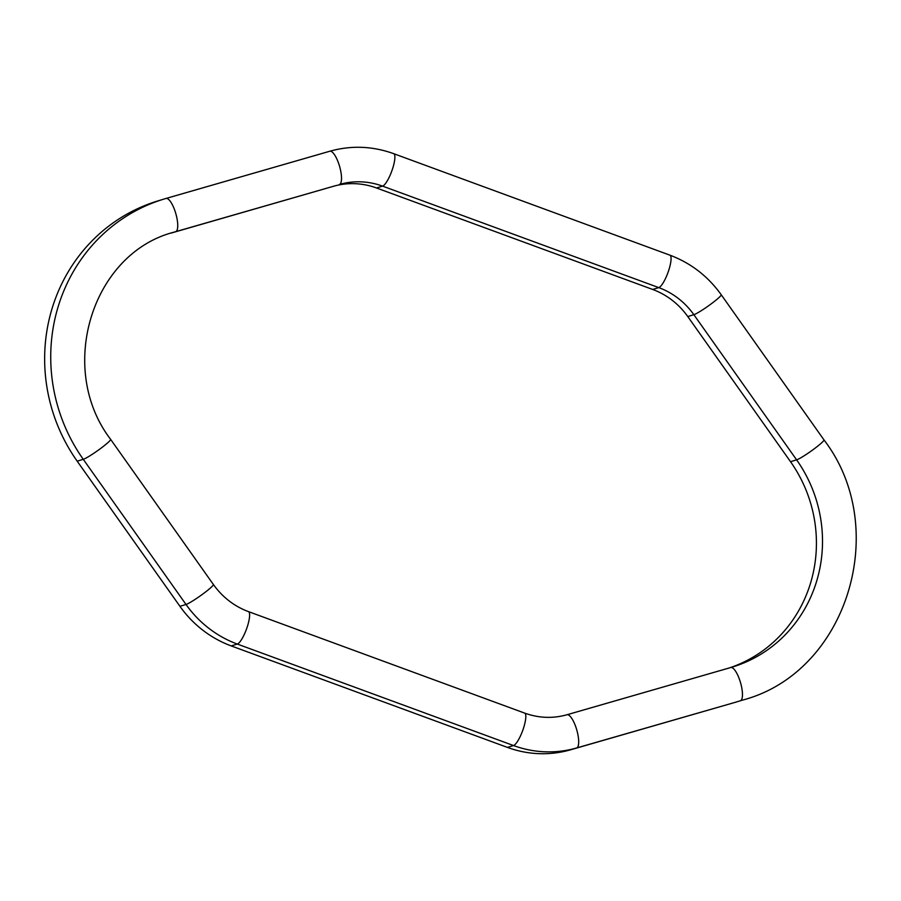<?xml version="1.0" encoding="UTF-8"?>
<svg xmlns="http://www.w3.org/2000/svg" width="901" height="901" viewBox="0 0 901 901"><rect width="100%" height="100%" fill="white"/><g stroke="black" fill="none" stroke-linecap="round" stroke-linejoin="round"><path stroke-width="1.35" d="M171.077 233.089L333.336 186.316A74.941 71.472 -106.9 0 1 376.494 187.971L652.684 289.458A74.941 71.472 -106.9 0 1 687.778 316.555L790.526 461.706A135.105 128.843 -106.9 0 1 729.224 667.968M77.182 461.166L83.264 459.307A17.288 1.712 144.7 0 0 99.527 449.284A17.288 1.712 144.7 0 0 110.62 439.35L213.379 584.501C222.57 597.273 234.26 606.305 248.417 611.599A17.288 4.212 110.2 0 1 246.942 627.806A17.288 4.212 110.2 0 1 237.301 644.057L231.219 645.916A109.517 104.448 -106.9 0 1 179.941 606.317L77.182 461.166A169.681 161.831 -106.9 0 1 157.765 200.957L163.847 199.098A169.681 161.831 -106.9 0 1 166.009 198.457A17.288 5.203 -106.1 0 0 166.009 198.457L163.847 199.098A169.681 161.831 -106.9 0 0 83.264 459.307L186.011 604.47L179.941 606.317M790.526 461.706L796.608 459.848A135.105 128.843 -106.9 0 1 732.457 667.022A135.105 128.843 -106.9 0 1 730.767 667.528A17.288 5.203 73.9 0 1 740.532 682.665A17.288 5.203 73.9 0 1 740.352 700.753A169.681 161.831 -106.9 0 0 742.525 700.111L736.444 701.969A169.681 161.831 -106.9 0 1 734.27 702.611L570.502 749.823A109.517 104.448 -106.9 0 1 507.421 747.402L231.219 645.916M110.62 439.35C56.267 368.284 92.217 253.17 173.916 232.188A135.105 128.843 -106.9 0 1 175.639 231.681L172.204 232.728M652.684 289.458L658.766 287.61L382.576 186.124A74.941 71.472 -106.9 0 0 339.418 184.457A17.288 5.203 -106.1 0 0 339.587 166.37A17.288 5.203 -106.1 0 0 329.811 151.233L166.032 198.457A17.288 5.203 -106.1 0 1 175.808 213.593A17.288 5.203 -106.1 0 1 175.639 231.681L333.336 186.316M742.525 700.111C847.041 672.754 891.765 528.335 823.976 439.891A17.288 1.712 -35.3 0 1 812.871 449.824A17.288 1.712 -35.3 0 1 796.608 459.848L693.86 314.697A74.941 71.472 -106.9 0 0 658.766 287.61A17.288 4.212 -69.8 0 0 668.396 271.347A17.288 4.212 -69.8 0 0 669.882 255.152L393.681 153.666A17.288 4.212 -69.8 0 1 392.205 169.861A17.288 4.212 -69.8 0 1 382.576 186.124L376.494 187.971M823.976 439.891L721.217 294.74A17.288 1.712 -35.3 0 1 710.112 304.662A17.288 1.712 -35.3 0 1 693.86 314.697L687.778 316.555M566.999 714.741L730.734 667.54A17.288 5.203 73.9 0 1 730.756 667.528L732.457 667.022M213.379 584.501A17.288 1.712 144.7 0 1 202.274 594.435A17.288 1.712 144.7 0 1 186.011 604.47A109.517 104.448 -106.9 0 0 237.301 644.057L513.502 745.544L507.421 747.402M393.681 153.666C372.518 146.052 351.221 145.241 329.811 151.233A17.288 5.203 -106.1 0 0 329.789 151.244L166.054 198.445M248.417 611.599L524.607 713.085C538.764 718.165 552.887 718.716 566.977 714.752A17.288 5.203 73.9 0 1 566.977 714.752A17.288 5.203 73.9 0 1 576.753 729.889A17.288 5.203 73.9 0 1 576.584 747.976L734.27 702.611M524.607 713.085A17.288 4.212 110.2 0 1 523.132 729.292A17.288 4.212 110.2 0 1 513.502 745.544A109.517 104.448 -106.9 0 0 576.584 747.976L570.502 749.823M721.217 294.74C707.927 276.224 690.819 263.024 669.882 255.152M566.977 714.752L730.756 667.528"/></g></svg>
